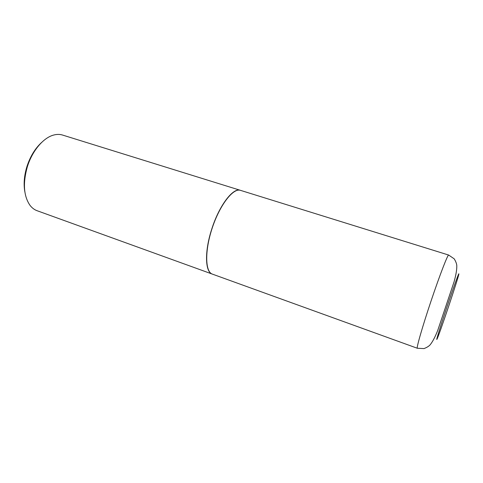 <?xml version="1.0" encoding="UTF-8"?>
<svg xmlns="http://www.w3.org/2000/svg" width="483" height="483" viewBox="0 0 483 483"><rect width="100%" height="100%" fill="white"/><g stroke="black" fill="none" stroke-linecap="round" stroke-linejoin="round"><path stroke-width="0.72" d="M212.351 274.109C205.058 271.869 204.635 250.442 212.393 227.517C220.055 204.563 233.325 187.736 240.498 190.356L448.659 255.048C447.801 254.312 439.699 275.262 431.053 301C422.402 326.731 416.207 348.328 417.342 348.255L212.351 274.109M212.303 274.09L212.254 274.072C205.07 272.14 204.406 251.438 211.771 229.039C219.204 205.402 233.174 187.301 240.395 190.326L240.443 190.344M212.254 274.072L37.1 210.721C34.341 209.719 31.944 207.883 29.916 205.209C23.643 195.941 22.773 183.16 27.308 166.876C32.15 150.986 43.265 137.818 53.474 135.107C56.704 134.202 59.723 134.183 62.53 135.047L240.395 190.326M24.911 192.192C23.456 184.385 24.114 175.872 26.897 166.653C30.206 156.48 35.114 148.42 41.623 142.455M458.85 273.813C459.84 273.644 438.467 337.382 436.874 339.362C435.938 340.962 440.508 326.176 446.733 307.605C452.957 289.039 458.657 273.185 458.85 273.813M417.342 348.255L423.983 348.593C426.652 347.579 428.669 346.365 430.021 344.953C432.545 341.898 435.135 337.007 437.779 330.275L454.098 281.704C456.055 274.736 456.948 269.303 456.779 265.402C456.568 263.458 455.698 261.267 454.183 258.822L448.659 255.048"/></g></svg>
